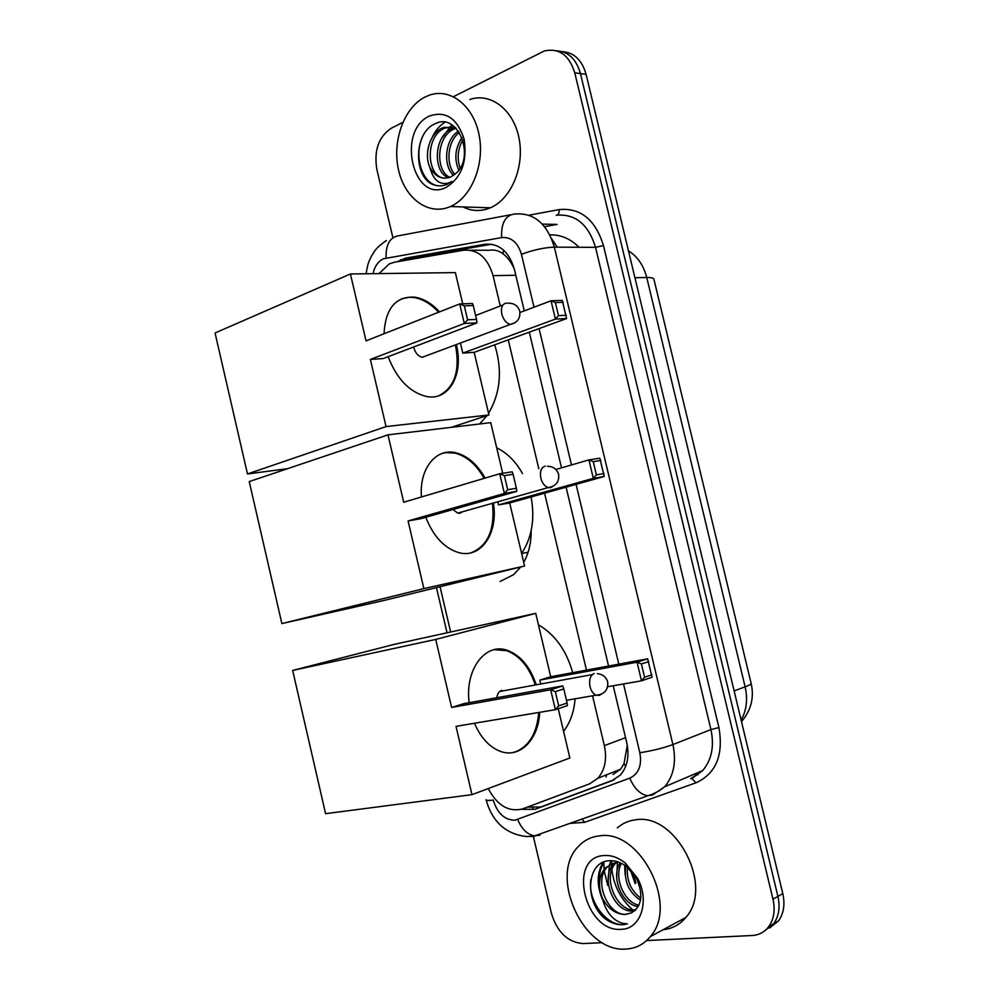 <?xml version="1.0" encoding="UTF-8"?>
<svg xmlns="http://www.w3.org/2000/svg" width="999" height="999" viewBox="0 0 999 999"><rect width="100%" height="100%" fill="white"/><g stroke="black" fill="none" stroke-linecap="round" stroke-linejoin="round"><path stroke-width="1.5" d="M500.262 306.006L493.069 275.637C487.624 257.617 477.809 249.151 463.611 250.212L394.318 262.25L389.235 263.911L379.046 273.601M531.168 530.631C531.281 542.619 528.796 553.209 523.726 562.4M520.816 566.933L513.561 574.687L500.124 581.43M514.473 269.618C511.575 262.662 507.779 257.405 503.096 253.858C498.913 250.587 494.155 249.4 488.848 250.274L470.541 250.225M612.986 774.487L620.604 769.23L624 763.698L627.11 746.253M488.249 788.561C497.265 805.519 508.691 812.312 522.527 808.928L589.647 783.815L597.839 778.283C604.969 769.979 607.142 759.103 604.345 745.629L592.557 695.804M586.475 670.129L544.58 493.181M538.798 468.793L508.279 339.86M440.059 586.725L450.636 632.005M453.471 96.691L544.405 50.924C559.09 47.84 569.205 55.132 574.775 72.815L772.976 899.187L777.909 896.403C780.281 907.204 778.87 916.308 773.676 923.725L764.56 930.931L773.676 923.725C778.87 916.308 780.281 907.204 777.909 896.403L580.456 73.576L777.909 896.403L782.804 893.643C785.164 904.395 783.753 913.473 778.558 920.853L769.492 928.046M556.58 50.787C568.381 51.598 576.336 59.191 580.456 73.576C576.336 59.191 568.381 51.598 556.58 50.787M562.275 51.636C574.05 52.447 581.98 60.015 586.088 74.338L782.804 893.643M524.263 310.876L514.41 269.355C509.003 251.523 499.188 243.157 484.965 244.243L405.557 258.129L397.302 261.726M405.769 260.252L411.775 258.104L491.658 244.206M392.807 237.375L376.86 169.43C373.801 150.474 378.609 136.751 391.296 128.234L402.797 122.402M602.335 942.669L583.054 943.58C567.794 942.344 557.242 932.267 551.411 913.348L533.291 836.126M772.976 899.187C775.361 910.039 773.95 919.18 768.743 926.61C764.51 932.142 758.94 935.114 752.01 935.526L646.628 940.559M521.416 809.302L534.977 809.327L611.975 780.719L620.304 775.099C627.384 766.857 629.545 756.118 626.785 742.869L613.224 685.764M608.553 666.046L566.096 487.162M561.513 467.844L529.32 332.168M614.435 779.632L540.746 807.005L527.447 807.092M450.624 206.443L450.437 206.518C428.933 216.134 405.119 198.976 398.626 170.392C391.833 141.97 403.658 107.904 424.812 97.128L429.408 95.167C450.424 87.612 473.701 105.857 479.158 135.29C484.902 164.61 471.378 197.44 450.624 206.443M469.892 99.475C490.784 92.183 513.786 109.965 519.093 138.574C524.675 167.07 511.151 198.976 490.534 207.717L490.347 207.804C481.019 211.651 471.903 211.363 463.012 206.93M456.493 172.964C475.274 155.956 457.617 112.338 435.814 123.489C413.499 131.618 413.111 176.86 432.992 184.54C437.649 186.351 442.345 186.276 447.053 184.353L451.923 181.506L448.114 183.179C439.16 184.927 433.116 179.733 429.957 167.607C435.214 176.736 442.058 179.907 450.499 177.11L456.493 172.964M429.295 116.109C445.542 110.452 457.142 118.082 464.085 139.011C467.457 161.676 461.476 177.797 446.116 187.375C413.274 204.158 396.091 131.069 429.295 116.109M451.86 126.623L444.792 128.122C424.438 136.089 426.423 177.672 444.83 178.222M455.344 127.585L442.395 127.922C429.807 133.229 423.651 154.221 429.957 167.607M456.043 128.272L454.32 128.933C436.513 135.827 434.902 170.904 449.862 177.347M455.369 127.61L451.948 128.734C433.516 135.876 432.704 172.59 448.601 177.747M459.34 132.43C447.077 141.646 445.766 164.935 454.92 174.413M458.466 131.156C444.493 139.773 442.944 166.346 453.646 175.374M462.812 139.91C457.704 149.126 456.818 158.591 460.164 168.282M461.963 137.55C455.069 148.264 454.033 159.178 458.828 170.305M451.835 124.887L441.583 138.461M444.855 122.328C439.572 125.562 435.389 130.544 432.292 137.263M423.139 135.464C412.774 155.744 422.49 185.514 439.36 185.851M625.998 949.05C583.291 953.034 548.189 875.386 578.596 846.253C584.215 840.246 591.108 836.8 599.275 835.901C639.71 828.608 679.17 904.957 650.287 936.65C643.88 944.392 635.776 948.526 625.998 949.05M607.729 885.439L604.345 871.39M604.108 869.317L603.733 862.05M617.357 827.896C622.564 823.313 628.658 820.616 635.664 819.817C675.699 812.424 714.447 886.4 685.789 917.494C679.795 924.687 672.252 928.758 663.186 929.694M631.468 912.849C641.72 906.355 643.531 895.141 636.875 879.22L627.347 867.207C621.74 862.686 615.958 860.526 609.989 860.701C585.377 860.838 584.365 904.232 606.368 919.617C611.75 923.238 617.17 924.924 622.627 924.674L627.347 923.825L622.976 923.426C612.762 920.504 605.844 912 602.222 897.889C608.091 908.828 615.834 914.372 625.461 914.51L631.468 912.849L625.886 914.285C608.054 915.921 592.919 880.569 607.629 866.682L616.995 861.588M603.908 855.544C611.113 854.994 618.194 857.454 625.187 862.949L637.624 878.421C650.012 901.036 640.734 929.195 621.341 929.32C584.727 932.854 566.957 857.254 603.908 855.544M616.508 862.374L616.208 862.674C601.535 876.485 616.62 911.587 634.427 909.914L635.864 909.789M616.595 861.475L614.073 863.673C599.388 877.509 614.497 912.674 632.305 911.001L634.964 910.651M616.033 862.424L605.469 867.706C598.863 875.686 597.777 885.751 602.222 897.889M621.428 863.323C613.486 877.459 624.2 902.497 638.935 905.219M620.204 862.749C610.302 877.06 622.439 905.169 638.261 906.555M627.384 867.244C626.51 880.506 630.968 890.796 640.784 898.126M626.223 864.01L626.048 864.635M625.711 865.946C623.813 881.006 628.733 892.432 640.484 900.236M635.202 883.665L630.357 870.017M635.951 882.629L632.28 872.177M603.196 862.274C596.753 872.964 596.54 885.414 602.572 899.637M624.675 865.221L625.099 874.362M617.469 862.324L616.67 877.709M611.138 860.688L609.552 864.497M609.365 865.084L608.141 881.13M604.22 861.862C600.162 868.131 598.588 875.723 599.512 884.627M590.809 879.694C587.35 903.745 610.464 929.819 627.347 923.825M494.705 344.817C502.572 370.092 500.524 392.932 488.561 413.349M487.062 415.572L479.632 423.976M456.331 344.555L456.356 344.643C463.973 374.375 448.863 401.536 426.049 396.391C409.378 392.045 396.74 378.808 388.136 356.693M370.379 359.44L464.298 323.489L459.677 303.933L366.034 340.859L350.424 273.976L215.06 332.979L247.477 473.963L386.051 426.585L370.379 359.44L383.229 358.554L476.998 322.877L464.298 323.489L467.607 319.817L464.31 305.856L459.677 303.933L472.427 303.496L473.251 305.532L464.31 305.856M384.041 333.766C385.427 308.504 395.616 296.291 414.597 297.128C423.464 298.514 431.78 303.421 439.523 311.888M386.051 426.585L488.936 414.96L474.163 352.322L462.799 353.109L460.427 343.032M462.724 303.833L455.357 272.602L350.424 273.976M247.477 473.963L287.6 468.668M451.386 427.322L488.936 414.96M467.607 319.817L476.523 319.405L473.251 305.532M476.998 322.877L476.523 319.405M519.98 312.5L551.048 300.774L562.25 300.387L566.583 318.556L474.163 352.322M566.583 318.556L555.407 319.093L462.799 353.109M566.321 315.297L558.491 315.647L555.407 319.093L551.048 300.774L555.369 302.572L558.491 315.647M563.224 302.285L555.369 302.572M413.661 346.978C415.097 352.684 417.919 356.131 422.152 357.317L426.923 355.532M401.573 298.801L409.34 297.265L413.686 297.502C422.552 298.876 430.856 303.796 438.611 312.25M455.419 344.905C460.302 370.629 454.72 387.587 438.673 395.779M538.449 624.812C555.132 634.652 566.533 650.599 572.677 672.677M575.087 698.801C574.063 711.775 570.229 722.627 563.586 731.368M539.71 712.299C538.573 739.959 519.28 759.402 499.375 750.961C488.848 746.503 480.531 737.274 474.45 723.251M456.019 726.348L555.369 709.677L550.674 689.772L451.61 707.442L435.726 639.41L292.657 670.441L325.587 813.673L471.965 794.655L456.019 726.348M558.691 705.856L567.12 703.046L567.382 705.644L555.369 709.677L558.691 705.856L555.332 691.645L550.674 689.772L562.724 685.926L463.886 703.633L451.61 707.442M469.155 702.697C464.685 669.155 485.776 641.957 507.642 650.461C520.691 655.519 530.219 666.97 536.263 684.814M471.965 794.655L569.867 757.991L558.241 708.716M435.726 639.41L535.739 613.349L550.699 676.748L539.847 680.107L540.759 683.99M535.739 613.349L394.33 644.343L292.657 670.441M555.332 691.645L563.786 688.923L562.724 685.926M567.12 703.046L563.786 688.923M550.699 676.748L647.639 658.803L652.047 677.285L641.495 680.819L607.692 686.725M539.847 680.107L637.062 662.187L647.639 658.803M651.985 674.787L644.58 677.247L641.495 680.819L637.062 662.187L641.408 663.948L644.58 677.247M648.826 661.563L641.408 663.948M538.736 712.462C537 732.766 529.408 745.828 515.984 751.66L512.037 752.697M501.61 690.434C498.976 691.395 497.377 693.83 496.815 697.739M494.23 649.662L506.68 650.661C519.73 655.706 529.258 667.157 535.289 684.989M502.097 691.046L501.885 690.359M496.678 447.764C507.092 452.922 515.709 461.513 522.527 473.563M531.106 496.953C535.102 518.843 531.93 537.674 521.603 553.434M493.394 503.034C498.576 533.404 480.706 559.602 457.954 552.385C443.881 547.702 433.166 536.001 425.799 517.257M408.079 520.954L504.37 493.456L499.725 473.751L403.708 502.235L387.974 434.852L249.238 481.593L281.88 623.576L423.876 588.623L408.079 520.954L420.666 518.731L516.783 491.346L504.37 493.456L507.692 489.71L504.37 475.649L499.725 473.751L512.175 471.815L513.099 474.275L504.37 475.649M421.466 496.965C419.031 468.618 436.188 447.602 455.931 452.797C467.569 455.856 477.285 464.285 485.077 478.096M423.876 588.623L524.575 566.021L509.69 502.947L498.563 504.92L497.827 501.785M502.697 473.289L490.759 422.652L387.974 434.852M281.88 623.576L384.116 600.424L524.575 566.021M507.692 489.71L516.396 488.261L513.099 474.275M516.783 491.346L516.396 488.261M555.856 469.493L588.911 459.89L599.85 458.191L604.208 476.486L509.69 502.947M604.208 476.486L593.306 478.346L498.563 504.92M604.033 473.563L596.391 474.85L593.306 478.346L588.911 459.89L593.256 461.663L596.391 474.85M600.911 460.464L593.256 461.663M452.959 509.527L457.729 513.086L460.015 513.199L462.787 511.675M442.307 453.384L445.804 452.634L454.995 453.096C466.633 456.143 476.348 464.572 484.14 478.371M492.457 503.309C495.142 529.37 487.999 545.891 471.016 552.834M460.227 513.149L460.127 512.425M533.029 808.141L531.031 805.743M551.635 238.724L557.217 247.153M503.096 253.858L503.446 249.987M404.995 260.389L405.344 259.365M625.649 766.433L624 763.698M515.821 275.274L493.069 275.637M625.549 737.687L604.345 745.629M606.618 774.787L606.106 777.072M579.058 247.265C570.367 238.649 560.651 234.528 549.887 234.915M751.148 683.453C751.373 684.128 749.375 685.264 745.129 686.837L646.74 277.497C651.298 277.435 653.683 278.009 653.92 279.233L751.148 683.453C754.332 697.539 751.123 710.264 741.495 721.628M741.121 720.079C746.578 710.389 747.914 699.312 745.129 686.837L734.128 690.908M634.914 277.722L646.74 277.497C643.606 265.372 637.512 256.481 628.458 250.824M586.088 74.338L574.775 72.815M534.003 307.205L521.453 254.333C517.832 242.395 511.213 236.813 501.585 237.575L383.366 258.803C378.122 261.338 374.662 266.296 373.014 273.676M486.051 799.749L486.076 799.887C486.488 800.536 488.873 800.599 493.256 800.074C497.327 813.286 504.545 820.004 514.897 820.216L629.807 778.146C638.711 773.838 642.057 765.371 639.847 752.746L623.513 683.965M540.072 835.127L534.64 835.876C527.31 834.54 521.665 829.095 517.707 819.542M528.971 215.197L559.215 209.59C580.656 207.63 595.404 219.63 603.471 245.592L718.918 727.597C723.663 755.132 716.033 773.526 696.028 782.791L584.577 822.339L569.517 823.413M501.585 237.575C501.123 223.064 505.419 215.235 514.485 214.061C533.741 212.3 547.015 223.326 554.345 247.14L595.529 247.34C588.386 224.238 575.274 213.536 556.218 215.235C558.341 214.947 559.34 213.062 559.215 209.59M386.101 257.979C385.664 244.318 390.072 236.863 399.313 235.627L510.564 214.797M534.428 836.4L530.144 836.488M521.453 254.333C533.166 249.95 544.13 247.552 554.345 247.14L672.914 744.58L710.938 729.57L595.529 247.34L603.471 245.592M639.847 752.746C652.297 750.786 663.324 748.064 672.914 744.58C676.523 761.75 673.776 775.811 664.685 786.762L652.534 795.029L647.177 795.679C639.872 794.093 634.078 788.248 629.807 778.146M690.659 778.708L702.684 770.579C711.7 759.877 714.447 746.203 710.938 729.57L718.918 727.597M618.806 664.148L576.086 484.365M571.478 464.947L539.085 328.596M696.028 782.791L691.845 778.546L690.883 778.621M584.577 822.339L582.017 818.955M542.37 224.113L557.105 224.425L544.592 226.661M697.976 774.824L696.578 773.176M411.775 258.104L405.557 258.129M491.108 244.293L484.965 244.243M613.074 780.281L611.975 780.719M540.746 807.005L534.977 809.327M632.779 909.877C620.779 899.225 613.823 885.813 611.925 869.642M611.725 866.707L611.7 863.498M611.7 863.473L611.85 860.713M514.76 322.902L510.227 324.45C506.243 323.239 503.446 319.792 501.81 314.123C500.711 307.567 502.247 303.896 506.431 303.097M601.061 694.367L599.375 695.354L596.066 695.204C593.181 693.868 591.158 691.008 590.009 686.65C588.848 679.857 590.247 675.486 594.193 673.526M552.971 486.313L550.362 487.749L548.114 487.599C544.63 486.288 542.207 483.116 540.809 478.084C539.685 471.416 541.158 467.445 545.242 466.133M620.604 769.23L597.839 778.283M778.558 920.853L768.743 926.61M406.88 259.69L400.649 259.715M386.401 240.534C380.194 244.817 376.123 248.551 374.2 251.711L371.291 256.468C369.093 261.875 368.306 260.502 366.121 273.763M486.076 799.887C492.432 822.127 506.056 834.352 526.96 836.575L534.64 835.876L652.559 794.08L658.928 790.996L664.685 786.762L702.684 770.579L691.845 778.546M436.463 587.599L447.028 632.792M450.437 206.518L490.347 207.804M444.043 127.273L446.441 127.485M453.596 128.097L455.956 128.297M627.347 867.207L625.187 862.949M636.875 879.22L637.624 878.421M605.469 867.706L607.629 866.682M614.073 863.673L616.208 862.674M650.287 936.65L685.789 917.494M519.742 311.188C517.794 305.532 513.736 302.872 507.579 303.184M475.599 315.497L502.947 304.97M422.152 357.317L510.227 324.45C517.395 322.739 520.566 318.356 519.755 311.288M413.686 297.502L414.597 297.128M566.458 700.287L596.066 695.204C604.47 694.417 608.341 689.984 607.667 681.892C606.106 676.935 602.684 674.213 597.377 673.676M499.75 691.47L592.382 674.587M506.68 650.661L507.642 650.461M521.64 553.583L528.134 552.185M457.767 513.099L548.114 487.599C555.869 486.288 559.378 481.88 558.628 474.388C556.905 469.093 553.146 466.383 547.352 466.283M454.995 453.096L455.931 452.797"/></g></svg>
